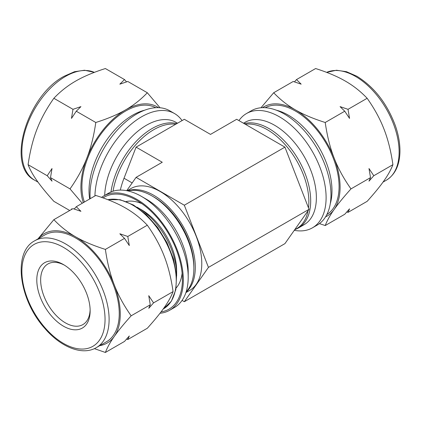 <?xml version="1.0" encoding="UTF-8"?>
<svg xmlns="http://www.w3.org/2000/svg" width="421" height="421" viewBox="0 0 421 421"><rect width="100%" height="100%" fill="white"/><g stroke="black" fill="none" stroke-linecap="round" stroke-linejoin="round"><path stroke-width="0.63" d="M53.862 219.662L72.98 208.627L80.932 211.316L76.264 206.727L95.788 195.455C107.692 199.228 117.606 203.417 125.537 208.027C133.52 212.605 140.782 218.331 147.313 225.203C154.607 235.534 160.233 245.832 164.179 256.105C168.19 266.34 171.152 278.176 173.078 291.606L153.554 302.878L148.755 295.695L150.265 304.772L131.152 315.808C123.858 305.483 118.233 295.184 114.286 284.912C110.276 274.671 107.313 262.841 105.387 249.411C93.483 245.638 83.569 241.449 75.638 236.839C67.655 232.26 60.392 226.535 53.862 219.662L38.001 238.881M147.313 225.203L127.789 236.476L119.838 233.781L124.505 238.375L129.3 245.554L127.789 236.476M124.505 238.375L105.387 249.411M173.078 291.606C171.152 296.61 168.19 301.952 164.179 307.63C160.233 313.277 154.607 320.149 147.313 328.259L127.789 339.526L129.3 335.99L124.505 341.426L105.387 352.461C107.313 347.457 110.276 342.115 114.286 336.437C118.233 330.795 123.858 323.917 131.152 315.808M150.265 304.772L148.755 308.314L153.554 302.878M126.553 339.131L127.789 339.526M94.372 348.635L105.387 352.461M76.264 206.727L74.217 209.021M95.788 122.49C93.862 135.92 90.899 147.755 86.889 157.991C82.942 168.263 77.317 178.562 70.023 188.892L50.504 177.62L52.015 168.542L47.215 175.725L28.096 164.685C30.023 151.26 32.985 139.425 36.995 129.184C40.948 118.911 46.568 108.613 53.862 98.288C60.392 91.415 67.655 85.689 75.638 81.111C83.569 76.501 93.483 72.307 105.387 68.539L124.505 79.574L119.838 84.163L127.789 81.474L147.313 92.741C140.782 99.614 133.52 105.339 125.537 109.918C117.606 114.528 107.692 118.722 95.788 122.49L76.264 111.218L80.932 106.629L72.98 109.323L71.47 118.401L76.264 111.218M72.98 109.323L53.862 98.288M70.023 188.892L82.237 203.28M47.215 175.725L52.015 181.162L50.504 177.62M69.728 210.5L53.862 201.338C46.568 193.234 40.948 186.356 36.995 180.709C32.985 175.036 30.023 169.695 28.096 164.685M71.849 209.279L71.47 208.837L71.707 209.358M160.017 107.76L147.313 92.741M126.553 81.869L124.505 79.574M38.116 238.818A63.108 36.432 60 0 1 75.638 236.839A63.108 36.432 60 0 1 114.286 284.912A63.108 36.432 60 0 1 114.286 336.437A63.108 36.432 60 0 1 99.788 345.636M101.572 197.381A65.976 38.09 60 0 1 103.692 195.986A65.976 38.09 60 0 1 154.533 213.663A65.976 38.09 60 0 1 183.335 280.054A65.976 38.09 60 0 1 169.668 310.256A65.976 38.09 60 0 1 160.017 313.24M103.056 197.907A64.687 37.348 60 0 1 136.683 200.307A64.687 37.348 60 0 1 182.419 279.528A64.687 37.348 60 0 1 161.064 311.882M158.475 107.665A63.108 36.432 120 0 0 125.537 109.918A63.108 36.432 120 0 0 86.889 157.991A63.108 36.432 120 0 0 83.363 202.627M182.061 120.59A65.976 38.09 120 0 0 174.536 113.554L169.668 110.744A65.976 38.09 120 0 0 118.827 128.416A65.976 38.09 120 0 0 90.031 194.812A65.976 38.09 120 0 0 90.157 198.707M182.119 273.329A50.773 29.312 60 0 1 176.141 287.964M126.237 201.527A50.773 29.312 60 0 1 141.898 203.664M103.692 195.986L108.56 193.176A65.976 38.09 60 0 1 141.551 196.444A65.976 38.09 60 0 1 188.203 277.244A65.976 38.09 60 0 1 174.536 307.446L169.668 310.256M141.551 196.444L146.419 199.254A59.093 34.117 60 0 1 188.203 271.624L188.203 277.244M127.895 190.918A59.093 34.117 60 0 1 152.097 195.975A59.093 34.117 60 0 1 193.881 268.345A59.093 34.117 60 0 1 186.156 291.832M152.097 195.975L153.718 196.912A56.798 32.791 60 0 1 193.881 266.472L193.881 268.345M136.825 207.085A54.646 31.549 60 0 1 137.999 207.742L141.551 209.795A49.625 28.649 60 0 1 176.641 270.571L176.641 274.666A54.646 31.549 60 0 1 176.62 276.013M137.999 207.742A54.646 31.549 60 0 1 176.641 274.666M90.126 309.645A34.996 20.203 60 0 1 82.895 324.586A34.996 20.203 60 0 1 55.925 315.208A34.996 20.203 60 0 1 40.653 279.991A34.996 20.203 60 0 1 47.899 263.972A34.996 20.203 60 0 1 64.45 265.177M90.141 310.787A37.722 21.776 60 0 1 63.471 326.186A37.722 21.776 60 0 1 36.795 279.991A37.722 21.776 60 0 1 63.471 264.593A37.722 21.776 60 0 1 90.141 310.787M34.664 240.807L44.805 234.955A61.671 35.606 60 0 1 92.331 251.474A61.671 35.606 60 0 1 119.248 313.54A61.671 35.606 60 0 1 106.476 341.773L96.335 347.63C82.374 355.95 60.808 347.22 44.663 328.222C19.045 299.741 12.409 252.395 34.664 240.807A61.671 35.606 60 0 1 65.497 243.864A61.671 35.606 60 0 1 109.107 319.397A61.671 35.606 60 0 1 96.335 347.63M174.536 113.554A65.976 38.09 120 0 0 124.358 130.536A65.976 38.09 120 0 0 94.92 195.954M177.509 123.216L175.962 122.327A59.093 34.117 120 0 0 131.305 137.246A59.093 34.117 120 0 0 104.676 195.418M176.825 123.611A59.093 34.117 120 0 0 110.976 191.971M155.781 107.708A61.671 35.606 120 0 0 108.465 124.963A61.671 35.606 120 0 0 81.927 186.624A61.671 35.606 120 0 0 84.437 202.012M325.223 122.49L344.741 111.218L349.541 118.401L348.03 109.323L367.144 98.288C374.437 108.613 380.063 118.911 384.015 129.184C388.02 139.425 390.988 151.26 392.909 164.685L373.79 175.725L368.996 168.542L370.506 177.62L350.982 188.892C343.689 178.562 338.068 168.263 334.116 157.991C330.106 147.755 327.143 135.92 325.223 122.49C313.319 118.722 303.399 114.528 295.474 109.918C287.485 105.339 280.228 99.614 273.692 92.741L260.988 107.76M273.692 92.741L293.216 81.474L301.168 84.163L296.505 79.574L294.453 81.869M296.505 79.574L315.618 68.539C327.522 72.307 337.437 76.501 345.367 81.111C353.356 85.689 360.613 91.415 367.144 98.288M346.788 211.979L348.03 212.373L367.144 201.338C374.437 193.234 380.063 186.356 384.015 180.709C388.02 175.036 390.988 169.695 392.909 164.685M319.439 223.619L325.223 225.545L344.741 214.273L349.541 208.837L348.03 212.373M348.03 109.323L340.079 106.629L344.741 111.218M325.223 225.545C327.143 220.536 330.106 215.194 334.116 209.521C338.068 203.875 343.689 196.996 350.982 188.892M370.506 177.62L368.996 181.162L373.79 175.725M325.575 216.862A63.108 36.432 -120 0 0 334.116 209.521A63.108 36.432 -120 0 0 334.116 157.991A63.108 36.432 -120 0 0 295.474 109.918A63.108 36.432 -120 0 0 262.53 107.665M294.284 230.324A65.976 38.09 -120 0 0 312.445 227.824L317.313 225.014A65.976 38.09 -120 0 0 317.313 148.834A65.976 38.09 -120 0 0 251.337 110.744L246.469 113.554A65.976 38.09 -120 0 0 238.944 120.59M312.445 227.824A65.976 38.09 -120 0 0 312.445 151.644A65.976 38.09 -120 0 0 246.469 113.554M295.405 229.382A59.093 34.117 -120 0 0 298.457 227.95L304.136 224.672A59.093 34.117 -120 0 0 304.136 156.444A59.093 34.117 -120 0 0 245.043 122.327L243.501 123.216M298.457 227.95A59.093 34.117 -120 0 0 300.615 163.653A59.093 34.117 -120 0 0 244.18 123.611M326.891 214.505A61.671 35.606 -120 0 0 326.307 143.64A61.671 35.606 -120 0 0 265.23 107.708M308.498 207.89A58.803 33.948 -120 0 0 308.867 201.722A58.803 33.948 -120 0 0 287.48 147.397A58.803 33.948 -120 0 0 245.317 124.269M294.632 229.829L296.689 228.64A58.803 33.948 -120 0 0 308.046 210.742M175.694 124.269A58.803 33.948 120 0 0 113.049 191.208M182.061 300.41L184.324 301.715L208.448 267.398L184.324 205.222L284.928 147.139L236.681 119.285L210.505 134.399L184.324 119.285L136.078 147.139L162.259 162.253L136.078 177.367L126.721 190.676M120.322 190.087A59.093 34.117 -60 0 1 124.016 178.225L136.078 147.139M184.324 205.222L136.078 177.367M127.589 190.85A58.803 33.948 60 0 1 183.119 226.309A58.803 33.948 60 0 1 186.061 292.132M127.105 190.75L130.799 188.619A58.803 33.948 60 0 1 189.603 222.567A58.803 33.948 60 0 1 189.603 290.469L185.908 292.6M284.928 147.139L309.051 209.316L284.928 243.633L184.324 301.715M208.448 267.398L309.051 209.316M63.471 247.374A58.803 33.948 60 0 1 99.477 340.184A58.803 33.948 60 0 1 27.46 298.605A58.803 33.948 60 0 1 63.471 247.374M107.897 199.707A61.671 35.606 60 0 1 132.636 205.101A61.671 35.606 60 0 1 176.246 280.633A61.671 35.606 60 0 1 163.469 308.867L163.18 309.035M94.362 72.37A61.671 35.606 120 0 0 65.497 76.427A61.671 35.606 120 0 0 21.887 151.96A61.671 35.606 120 0 0 34.664 180.193C5.578 165.9 27.033 95.714 64.066 76.285L74.496 71.707L84.547 70.239L94.372 72.365M144.661 110.197A61.671 35.606 120 0 0 132.636 115.186A61.671 35.606 120 0 0 89.026 190.718A61.671 35.606 120 0 0 89.673 198.986M386.346 180.193A61.671 35.606 -120 0 0 395.798 130.773A61.671 35.606 -120 0 0 355.508 76.427A61.671 35.606 -120 0 0 326.643 72.37L336.458 70.239L346.515 71.707L356.945 76.285C374.295 87.068 387.104 103.555 395.377 125.742C398.534 134.878 400.061 143.561 399.95 151.781C399.629 165.258 395.098 174.731 386.346 180.193L383.01 182.119M330.29 203.632A61.671 35.606 -120 0 0 288.374 115.186A61.671 35.606 -120 0 0 276.344 110.197M132.168 182.93L124.016 178.225M176.199 287.606L176.699 287.322M126.574 201.654L127.074 201.37M107.813 199.675L120.127 199.707L133.494 205.016L146.14 214.484L157.643 227.429L167.042 242.749L173.536 259.136L176.562 275.197L175.852 289.606L171.389 301.173L163.469 308.867M34.664 180.193L38.001 182.119"/></g></svg>
